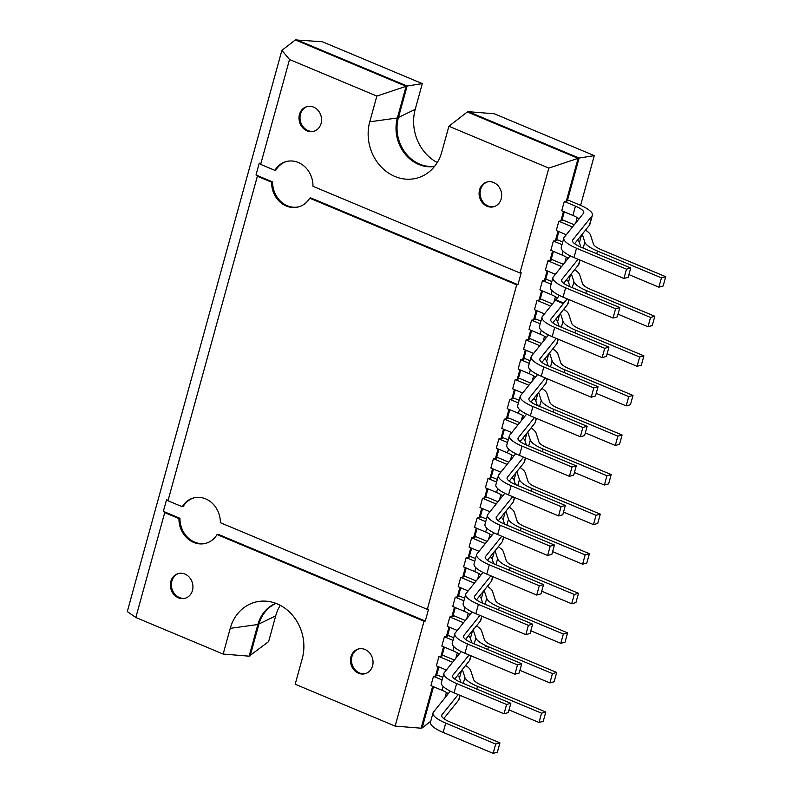 <?xml version="1.0" encoding="UTF-8"?>
<svg xmlns="http://www.w3.org/2000/svg" width="793" height="793" viewBox="0 0 793 793"><rect width="100%" height="100%" fill="white"/><g stroke="black" fill="none" stroke-linecap="round" stroke-linejoin="round"><path stroke-width="1.19" d="M479.567 189.854A12.817 11.171 -105.3 0 0 482.441 202.77A12.817 11.171 -105.3 0 0 493.761 206.745A12.817 11.171 -105.3 0 0 501.186 198.914A12.817 11.171 -105.3 0 0 498.311 185.998A12.817 11.171 -105.3 0 0 486.991 182.023A12.817 11.171 -105.3 0 0 479.567 189.854M487.497 181.904A12.817 11.171 -105.3 0 0 480.578 189.586A12.817 11.171 -105.3 0 0 483.264 202.265A12.817 11.171 -105.3 0 0 494.267 206.586M350.942 656.832A12.817 11.171 -105.3 0 0 353.817 669.738A12.817 11.171 -105.3 0 0 365.137 673.713A12.817 11.171 -105.3 0 0 372.561 665.882A12.817 11.171 -105.3 0 0 369.687 652.976A12.817 11.171 -105.3 0 0 358.367 649.001A12.817 11.171 -105.3 0 0 350.942 656.832M358.872 648.872A12.817 11.171 -105.3 0 0 351.953 656.554A12.817 11.171 -105.3 0 0 354.64 669.233A12.817 11.171 -105.3 0 0 365.642 673.564M170.852 581.408A12.817 11.171 -105.3 0 0 173.717 594.314A12.817 11.171 -105.3 0 0 185.047 598.289A12.817 11.171 -105.3 0 0 192.461 590.458A12.817 11.171 -105.3 0 0 189.596 577.552A12.817 11.171 -105.3 0 0 178.266 573.577A12.817 11.171 -105.3 0 0 170.852 581.408M178.782 573.448A12.817 11.171 -105.3 0 0 171.863 581.13A12.817 11.171 -105.3 0 0 174.539 593.818A12.817 11.171 -105.3 0 0 185.552 598.14M299.476 114.44A12.817 11.171 -105.3 0 0 302.341 127.346A12.817 11.171 -105.3 0 0 313.671 131.321A12.817 11.171 -105.3 0 0 321.086 123.49A12.817 11.171 -105.3 0 0 318.221 110.584A12.817 11.171 -105.3 0 0 306.891 106.609A12.817 11.171 -105.3 0 0 299.476 114.44M307.406 106.48A12.817 11.171 -105.3 0 0 300.488 114.162A12.817 11.171 -105.3 0 0 303.164 126.84A12.817 11.171 -105.3 0 0 314.177 131.172M434.614 166.312A36.309 31.641 74.7 0 1 430.936 166.51A36.309 31.641 74.7 0 1 398.393 117.691L407.116 86.031L406.105 86.308L295.353 39.928L322.354 41.751L422.302 83.612L415.215 109.335A42.713 37.221 -105.3 0 0 437.25 162.535M468.346 111.674L467.335 111.952L578.097 158.342L579.108 158.065L468.346 111.674L494.336 113.786L594.294 155.636L580.595 205.357M577.235 217.569L575.768 222.912M566.331 257.15L564.864 262.483M555.427 296.721L553.96 302.054M544.533 336.291L543.066 341.634M533.63 375.872L532.162 381.205M522.726 415.443L521.259 420.776M511.832 455.013L510.365 460.356M500.928 494.594L499.461 499.927M490.024 534.165L488.557 539.498M479.131 573.735L477.664 579.078M468.227 613.316L466.76 618.649M457.323 652.887L455.856 658.22M446.429 692.458L444.962 697.8M280.236 605.317A42.713 37.221 -105.3 0 0 275.696 615.883L268.609 641.606L249.141 656.178L223.15 654.066L230.238 628.343A42.713 37.221 74.7 0 1 263.99 601.084A42.713 37.221 74.7 0 1 302.272 658.517L295.184 684.24L395.142 726.101L424.027 621.226L425.286 621.048L428.547 609.183L427.298 609.351L220.335 522.686A23.493 20.469 -105.3 0 0 193.433 497.984A23.493 20.469 -105.3 0 0 182.221 506.717L167.977 500.76L166.619 499.491L163.348 511.356L164.716 512.625L178.95 518.592A23.493 20.469 -105.3 0 0 205.853 543.294A23.493 20.469 -105.3 0 0 217.064 534.551L424.027 621.226M164.716 512.625L135.821 617.499L223.15 654.066M472.113 611.988L455.232 632.992A25.842 7.147 15.4 0 0 454.825 633.756A25.842 7.147 15.4 0 0 467.523 643.975L517.492 664.901L514.935 674.199L519.177 673.039L521.735 663.741L471.766 642.806A16.871 4.669 -164.6 0 1 463.479 636.145A16.871 4.669 -164.6 0 1 463.736 635.639L479.983 615.427M473.748 628.879L465.59 639.445M473.996 628.988L480.429 620.988A25.842 7.147 15.4 0 0 480.826 620.225L481.926 616.24M459.9 587.435L457.293 596.911L455.281 597.198L452.724 606.496L463.895 611.175A16.871 4.669 -164.6 0 1 470.061 614.535M427.298 609.351L516.679 284.846L517.938 284.677L521.209 272.802L519.95 272.98L548.835 168.106L448.888 126.246L441.8 151.969A42.713 37.221 74.7 0 1 425.435 174.47A42.713 37.221 74.7 0 1 382.781 168.503A42.713 37.221 74.7 0 1 369.756 121.805L376.844 96.082L289.524 59.505L260.639 164.379L259.281 163.11L256.01 174.985L257.368 176.254L167.977 500.76M257.368 176.254L271.602 182.212A23.493 20.469 -105.3 0 0 298.515 206.914A23.493 20.469 -105.3 0 0 309.726 198.181L516.679 284.846M559.313 295.402L555.635 300.388M563.347 303.62L555.387 300.289L542.432 316.397A25.842 7.147 15.4 0 0 542.035 317.17A25.842 7.147 15.4 0 0 554.723 327.38L604.702 348.315L602.135 357.613L606.377 356.444L608.945 347.146L558.966 326.22A16.871 4.669 -164.6 0 1 550.679 319.549A16.871 4.669 -164.6 0 1 550.947 319.044L567.183 298.832M552.8 322.85L567.629 304.403A25.842 7.147 15.4 0 0 568.026 303.63L569.126 299.645M555.804 299.764L563.764 303.095M551.839 281.574L546.734 279.443L545.505 280.048L547.943 271.196M547.111 270.839L544.494 280.325L545.505 280.048M544.494 280.325L542.491 280.603L551.105 284.211M558.004 231.269L555.397 240.755L556.408 240.477L558.847 231.615M536.207 310.42L533.6 319.896L534.601 319.619L537.049 310.767M525.303 349.991L522.696 359.477L523.707 359.199L526.146 350.337M514.409 389.561L511.792 399.048L512.803 398.77L515.242 389.918M503.505 429.142L500.898 438.618L501.9 438.341L504.348 429.489M492.602 468.713L489.995 478.189L491.006 477.921L493.444 469.059M481.708 508.283L479.091 517.77L480.102 517.492L482.541 508.64M470.804 547.854L468.197 557.34L469.198 557.063L471.647 548.211M457.293 596.911L458.304 596.633L460.743 587.782M449.007 627.005L446.39 636.492L447.401 636.214L449.839 627.352M563.456 211.483L560.849 220.96L561.86 220.682L564.299 211.83M552.562 251.054L549.945 260.54L550.957 260.263L553.395 251.401M541.659 290.625L539.042 300.111L540.053 299.833L542.491 290.981M530.755 330.205L528.148 339.682L529.159 339.404L531.597 330.552M519.861 369.776L517.244 379.262L518.255 378.985L520.694 370.123M508.957 409.347L506.34 418.833L507.351 418.555L509.79 409.703M498.054 448.927L495.447 458.404L496.458 458.126L498.896 449.274M487.16 488.498L484.543 497.984L485.554 497.707L487.992 488.845M476.256 528.069L473.639 537.555L474.65 537.277L477.089 528.425M465.352 567.649L462.745 577.126L463.756 576.848L466.195 567.996M454.458 607.22L451.841 616.706L452.853 616.429L455.291 607.567M443.555 646.791L440.938 656.277L441.949 655.999L444.387 647.147M438.103 666.576L435.496 676.062L436.497 675.785L438.945 666.933M432.651 686.371L421.133 728.202L422.144 727.924L433.493 686.718M519.95 272.98L312.987 186.305A23.493 20.469 -105.3 0 0 286.085 161.603A23.493 20.469 -105.3 0 0 274.874 170.346L260.639 164.379M422.302 83.612L407.116 86.031L296.364 39.65M548.835 168.106L578.097 158.342L566.301 201.174L567.302 200.897L579.108 158.065L594.294 155.636M250.152 655.9L258.875 624.24A36.309 31.641 74.7 0 1 272.782 605.118A36.309 31.641 74.7 0 1 276.043 603.414M275.855 603.344A36.309 31.641 -105.3 0 0 257.864 624.517L249.141 656.178M376.844 96.082L406.105 86.308L397.382 117.969A36.309 31.641 -105.3 0 0 434.495 166.471M422.144 727.924L430.728 721.273M574.271 224.766L563.08 220.077L561.86 220.682M562.733 242.004L557.628 239.863L556.408 240.477M563.367 264.337L552.176 259.648L550.957 260.263M552.473 303.917L541.282 299.229L540.053 299.833M540.935 321.155L535.83 319.014L534.601 319.619M541.569 343.488L530.378 338.799L529.159 339.404M530.031 360.726L524.926 358.585L523.707 359.199M530.666 383.059L519.474 378.37L518.255 378.985M519.137 400.296L514.033 398.165L512.803 398.77M519.772 422.639L508.581 417.951L507.351 418.555M508.234 439.877L503.129 437.736L501.9 438.341M508.868 462.21L497.677 457.521L496.458 458.126M497.33 479.448L492.225 477.307L491.006 477.921M497.964 501.781L486.773 497.092L485.554 497.707M486.436 519.019L481.331 516.887L480.102 517.492M487.071 541.351L475.879 536.673L474.65 537.277M475.532 558.599L470.427 556.458L469.198 557.063M476.167 580.932L464.976 576.243L463.756 576.848M464.629 598.17L459.524 596.029L458.304 596.633M465.263 620.503L454.072 615.814L452.853 616.429M453.735 637.741L448.63 635.599L447.401 636.214M454.369 660.073L443.178 655.395L441.949 655.999M442.831 677.321L437.726 675.18L436.497 675.785M575.46 206.13L572.893 215.438L561.722 210.76L564.289 201.452L575.46 206.13A16.871 4.669 -164.6 0 1 583.747 212.802A16.871 4.669 -164.6 0 1 583.479 213.307L564.239 237.256A25.842 7.147 15.4 0 0 563.833 238.019A25.842 7.147 15.4 0 0 576.521 248.239L626.5 269.164L630.742 268.004L580.763 247.069A16.871 4.669 -164.6 0 1 572.477 240.398A16.871 4.669 -164.6 0 1 572.744 239.902L591.994 215.954A25.842 7.147 15.4 0 0 592.391 215.181A25.842 7.147 15.4 0 0 579.703 204.971L568.531 200.292L567.302 200.897M135.821 617.499L127.306 611.562L281.882 50.355L289.524 59.505M395.142 726.101L421.133 728.202M295.353 39.928L281.882 50.355M443.158 686.451L442.088 690.316L430.916 685.638L433.484 676.34L442.107 679.948M435.496 676.062L433.484 676.34M446.36 670.035L436.368 665.852L438.935 656.554L452.595 662.274M440.938 656.277L438.935 656.554M454.062 646.87L452.991 650.746L441.82 646.067L444.387 636.769L453.001 640.377M446.39 636.492L444.387 636.769M457.264 630.465L447.272 626.282L449.829 616.984L463.499 622.703M451.841 616.706L449.829 616.984M468.157 590.894L458.176 586.711L460.733 577.403L474.402 583.133M462.745 577.126L460.733 577.403M475.859 567.729L474.789 571.594L463.618 566.916L466.185 557.618L474.809 561.236M468.197 557.34L466.185 557.618M479.061 551.313L469.069 547.13L471.637 537.832L485.296 543.552M473.639 537.555L471.637 537.832M486.763 528.148L485.693 532.024L474.521 527.345L477.089 518.047L485.703 521.655M479.091 517.77L477.089 518.047M489.965 511.743L479.973 507.56L482.531 498.262L496.2 503.981M484.543 497.984L482.531 498.262M497.657 488.577L496.596 492.453L485.425 487.774L487.982 478.476L496.606 482.085M489.995 478.189L487.982 478.476M500.859 472.172L490.877 467.989L493.434 458.681L507.104 464.411M495.447 458.404L493.434 458.681M508.561 449.007L507.49 452.872L496.319 448.194L498.886 438.896L507.51 442.514M500.898 438.618L498.886 438.896M511.763 432.591L501.771 428.408L504.338 419.11L517.998 424.83M506.34 418.833L504.338 419.11M519.465 409.426L518.394 413.302L507.223 408.623L509.79 399.325L518.404 402.933M511.792 399.048L509.79 399.325M522.666 393.021L512.675 388.838L515.232 379.54L528.901 385.259M517.244 379.262L515.232 379.54M530.358 369.855L529.298 373.731L518.126 369.052L520.684 359.754L529.308 363.363M522.696 359.477L520.684 359.754M533.56 353.45L523.578 349.267L526.136 339.959L539.805 345.689M528.148 339.682L526.136 339.959M541.262 330.284L540.192 334.16L529.02 329.482L531.588 320.174L540.211 323.792M533.6 319.896L531.588 320.174M544.464 313.869L534.472 309.686L537.039 300.388L550.699 306.118M539.042 300.111L537.039 300.388M552.166 290.704L551.095 294.58L539.924 289.901L542.491 280.603M555.368 274.299L545.376 270.116L547.933 260.818L561.603 266.537M549.945 260.54L547.933 260.818M563.06 251.133L561.999 255.009L550.828 250.33L553.385 241.032L562.009 244.641M555.397 240.755L553.385 241.032M566.261 234.728L556.28 230.545L558.837 221.247L572.506 226.967M560.849 220.96L558.837 221.247M566.301 201.174L564.289 201.452M448.888 126.246L467.335 111.952M442.088 690.316A16.871 4.669 -164.6 0 1 448.263 693.687M450.305 691.139L433.434 712.134A25.842 7.147 15.4 0 0 433.028 712.907A25.842 7.147 15.4 0 0 445.716 723.117L495.694 744.052L493.137 753.35L497.38 752.19L499.937 742.882L449.958 721.957A16.871 4.669 -164.6 0 1 441.681 715.286A16.871 4.669 -164.6 0 1 441.939 714.79L458.185 694.579M433.028 712.907L430.47 722.205A25.842 7.147 15.4 0 0 443.158 732.425L493.137 753.35M495.694 744.052L499.937 742.882M443.793 718.587L458.622 700.14A25.842 7.147 15.4 0 0 459.028 699.367L460.118 695.392M465.6 665.456A25.842 7.147 -164.6 0 1 470.695 670.511L473.55 679.413A16.871 4.669 -164.6 0 0 481.787 685.211L545.792 712.015L543.235 721.313L538.992 722.482L509.017 709.933M457.511 675.517A16.871 4.669 -164.6 0 1 459.504 677.886L460.961 682.426M538.992 722.482L541.55 713.185L477.545 686.381A25.842 7.147 -164.6 0 1 464.916 677.5L462.359 669.49M541.55 713.185L545.792 712.015M452.991 650.746A16.871 4.669 -164.6 0 1 459.157 654.116M461.209 651.559L444.328 672.563A25.842 7.147 15.4 0 0 443.931 673.336A25.842 7.147 15.4 0 0 456.619 683.546L506.598 704.471L504.031 713.779L508.273 712.61L510.841 703.312L460.862 682.386A16.871 4.669 -164.6 0 1 452.575 675.715A16.871 4.669 -164.6 0 1 452.843 675.21L469.079 654.998M443.931 673.336L441.364 682.634A25.842 7.147 15.4 0 0 454.062 692.844L504.031 713.779M506.598 704.471L510.841 703.312M454.696 679.016L469.525 660.569A25.842 7.147 15.4 0 0 469.922 659.796L471.022 655.811M455.281 597.198L463.905 600.807M454.825 633.756L452.268 643.064A25.842 7.147 15.4 0 0 464.956 653.273L514.935 674.199M517.492 664.901L521.735 663.741M474.789 571.594A16.871 4.669 -164.6 0 1 480.964 574.965M483.006 572.417L466.135 593.412A25.842 7.147 15.4 0 0 465.729 594.185A25.842 7.147 15.4 0 0 478.417 604.395L528.396 625.33L525.838 634.628L530.081 633.468L532.638 624.16L482.659 603.235A16.871 4.669 -164.6 0 1 474.383 596.564A16.871 4.669 -164.6 0 1 474.64 596.068L490.887 575.857M465.729 594.185L463.171 603.483A25.842 7.147 15.4 0 0 475.859 613.703L525.838 634.628M528.396 625.33L532.638 624.16M476.494 599.865L491.323 581.418A25.842 7.147 15.4 0 0 491.729 580.645L492.82 576.67M485.693 532.024A16.871 4.669 -164.6 0 1 491.858 535.394M493.91 532.846L477.029 553.841A25.842 7.147 15.4 0 0 476.633 554.614A25.842 7.147 15.4 0 0 489.321 564.824L539.299 585.759L536.732 595.057L540.975 593.888L543.542 584.59L493.563 563.664A16.871 4.669 -164.6 0 1 485.276 556.993A16.871 4.669 -164.6 0 1 485.544 556.488L501.781 536.276M476.633 554.614L474.065 563.912A25.842 7.147 15.4 0 0 486.763 574.122L536.732 595.057M539.299 585.759L543.542 584.59M487.398 560.294L502.227 541.847A25.842 7.147 15.4 0 0 502.623 541.074L503.724 537.089M496.596 492.453A16.871 4.669 -164.6 0 1 502.762 495.813M504.814 493.266L487.933 514.27A25.842 7.147 15.4 0 0 487.526 515.034A25.842 7.147 15.4 0 0 500.224 525.253L550.193 546.179L547.636 555.477L551.878 554.317L554.436 545.019L504.467 524.084A16.871 4.669 -164.6 0 1 496.18 517.423A16.871 4.669 -164.6 0 1 496.438 516.917L512.684 496.705M487.526 515.034L484.969 524.342A25.842 7.147 15.4 0 0 497.657 534.551L547.636 555.477M550.193 546.179L554.436 545.019M498.291 520.723L513.13 502.266A25.842 7.147 15.4 0 0 513.527 501.503L514.627 497.518M507.49 452.872A16.871 4.669 -164.6 0 1 513.666 456.243M515.708 453.695L498.837 474.69A25.842 7.147 15.4 0 0 498.43 475.463A25.842 7.147 15.4 0 0 511.118 485.683L561.097 506.608L558.54 515.906L562.782 514.746L565.34 505.448L515.361 484.513A16.871 4.669 -164.6 0 1 507.084 477.842A16.871 4.669 -164.6 0 1 507.342 477.346L523.588 457.135M498.43 475.463L495.873 484.761A25.842 7.147 15.4 0 0 508.561 494.981L558.54 515.906M561.097 506.608L565.34 505.448M509.195 481.153L524.024 462.696A25.842 7.147 15.4 0 0 524.431 461.932L525.521 457.948M518.394 413.302A16.871 4.669 -164.6 0 1 524.56 416.672M526.611 414.124L509.73 435.119A25.842 7.147 15.4 0 0 509.334 435.892A25.842 7.147 15.4 0 0 522.022 446.102L572.001 467.037L569.433 476.335L573.676 475.166L576.243 465.868L526.265 444.942A16.871 4.669 -164.6 0 1 517.978 438.271A16.871 4.669 -164.6 0 1 518.245 437.766L534.482 417.554M509.334 435.892L506.767 445.19A25.842 7.147 15.4 0 0 519.465 455.4L569.433 476.335M572.001 467.037L576.243 465.868M520.099 441.572L534.928 423.125A25.842 7.147 15.4 0 0 535.325 422.352L536.425 418.367M529.298 373.731A16.871 4.669 -164.6 0 1 535.463 377.091M537.515 374.544L520.634 395.548A25.842 7.147 15.4 0 0 520.228 396.312A25.842 7.147 15.4 0 0 532.926 406.531L582.895 427.457L580.337 436.755L584.58 435.595L587.137 426.297L537.168 405.372A16.871 4.669 -164.6 0 1 528.881 398.701A16.871 4.669 -164.6 0 1 529.139 398.195L545.386 377.983M520.228 396.312L517.67 405.619A25.842 7.147 15.4 0 0 530.358 415.829L580.337 436.755M582.895 427.457L587.137 426.297M530.993 402.001L545.832 383.544A25.842 7.147 15.4 0 0 546.228 382.781L547.329 378.796M540.192 334.16A16.871 4.669 -164.6 0 1 546.367 337.521M548.409 334.973L531.538 355.978A25.842 7.147 15.4 0 0 531.132 356.741A25.842 7.147 15.4 0 0 543.82 366.961L593.798 387.886L591.241 397.184L595.484 396.024L598.041 386.726L548.062 365.791A16.871 4.669 -164.6 0 1 539.775 359.12A16.871 4.669 -164.6 0 1 540.043 358.624L556.289 338.413M531.132 356.741L528.574 366.039A25.842 7.147 15.4 0 0 541.262 376.259L591.241 397.184M593.798 387.886L598.041 386.726M541.897 362.431L556.726 343.974A25.842 7.147 15.4 0 0 557.132 343.21L558.222 339.226M551.095 294.58A16.871 4.669 -164.6 0 1 557.261 297.95M542.035 317.17L539.468 326.468A25.842 7.147 15.4 0 0 552.166 336.678L602.135 357.613M604.702 348.315L608.945 347.146M561.999 255.009A16.871 4.669 -164.6 0 1 568.165 258.369M570.217 255.822L553.336 276.826A25.842 7.147 15.4 0 0 552.929 277.59A25.842 7.147 15.4 0 0 565.627 287.809L615.596 308.735L613.039 318.043L617.281 316.873L619.839 307.575L569.87 286.65A16.871 4.669 -164.6 0 1 561.583 279.979A16.871 4.669 -164.6 0 1 561.84 279.473L578.087 259.261M552.929 277.59L550.372 286.897A25.842 7.147 15.4 0 0 563.06 297.107L613.039 318.043M615.596 308.735L619.839 307.575M563.694 283.279L578.533 264.832A25.842 7.147 15.4 0 0 578.93 264.059L580.03 260.074M572.893 215.438A16.871 4.669 -164.6 0 1 579.068 218.799M563.833 238.019L561.275 247.317A25.842 7.147 15.4 0 0 573.963 257.537L623.942 278.462L628.185 277.302L630.742 268.004M626.5 269.164L623.942 278.462M574.598 243.709L589.427 225.252A25.842 7.147 15.4 0 0 589.833 224.488L592.391 215.181M476.494 625.875A25.842 7.147 -164.6 0 1 481.589 630.931L484.444 639.842A16.871 4.669 -164.6 0 0 492.691 645.641L556.696 672.444L554.129 681.742L549.886 682.912L519.921 670.353M468.405 635.946A16.871 4.669 -164.6 0 1 470.408 638.315L471.855 642.845M485.564 646.295L486.03 646.493A25.842 7.147 15.4 0 1 485.564 646.295L485.752 645.601A25.842 7.147 -164.6 0 1 475.82 637.919L473.252 629.91M486.02 646.513L485.752 645.601M549.886 682.912L552.453 673.604L488.448 646.801A25.842 7.147 -164.6 0 1 486.218 645.819M552.453 673.604L556.696 672.444M487.398 586.305A25.842 7.147 -164.6 0 1 492.493 591.36L495.347 600.271A16.871 4.669 -164.6 0 0 503.595 606.07L567.59 632.873L565.032 642.171L560.79 643.331L530.814 630.782M479.309 596.366A16.871 4.669 -164.6 0 1 481.301 598.745L482.759 603.275M560.79 643.331L563.347 634.033L499.352 607.23A25.842 7.147 -164.6 0 1 486.724 598.348L484.156 590.339M563.347 634.033L567.59 632.873M498.301 546.734A25.842 7.147 -164.6 0 1 503.396 551.789L506.251 560.691A16.871 4.669 -164.6 0 0 514.488 566.489L578.494 593.293L575.936 602.601L571.694 603.76L541.718 591.211M490.213 556.795A16.871 4.669 -164.6 0 1 492.205 559.164L493.662 563.704M571.694 603.76L574.251 594.463L510.246 567.659A25.842 7.147 -164.6 0 1 497.617 558.778L495.06 550.768M574.251 594.463L578.494 593.293M509.195 507.153A25.842 7.147 -164.6 0 1 514.29 512.209L517.145 521.12A16.871 4.669 -164.6 0 0 525.392 526.919L589.397 553.722L586.83 563.02L582.587 564.19L552.622 551.631M501.107 517.224A16.871 4.669 -164.6 0 1 503.109 519.593L504.556 524.123M582.587 564.19L585.155 554.882L521.15 528.079A25.842 7.147 -164.6 0 1 508.521 519.197L505.954 511.188M585.155 554.882L589.397 553.722M520.099 467.583A25.842 7.147 -164.6 0 1 525.194 472.638L528.049 481.549A16.871 4.669 -164.6 0 0 536.296 487.348L600.291 514.151L597.734 523.449L593.491 524.609L563.516 512.06M512.01 477.644A16.871 4.669 -164.6 0 1 514.003 480.023L515.46 484.553M593.491 524.609L596.049 515.311L532.053 488.508A25.842 7.147 -164.6 0 1 519.425 479.626L516.858 471.617M596.049 515.311L600.291 514.151M531.003 428.012A25.842 7.147 -164.6 0 1 536.098 433.067L538.953 441.969A16.871 4.669 -164.6 0 0 547.19 447.767L611.195 474.571L608.637 483.879L604.395 485.038L574.419 472.489M522.914 438.073A16.871 4.669 -164.6 0 1 524.907 440.442L526.364 444.982M604.395 485.038L606.952 475.741L542.947 448.937A25.842 7.147 -164.6 0 1 530.319 440.056L527.761 432.046M606.952 475.741L611.195 474.571M541.897 388.431A25.842 7.147 -164.6 0 1 546.992 393.487L549.846 402.398A16.871 4.669 -164.6 0 0 558.094 408.197L622.099 435L619.531 444.298L615.289 445.468L585.323 432.909M533.808 398.502A16.871 4.669 -164.6 0 1 535.81 400.871L537.257 405.411M615.289 445.468L617.856 436.16L553.851 409.366A25.842 7.147 -164.6 0 1 541.222 400.485L538.655 392.466M617.856 436.16L622.099 435M552.8 348.861A25.842 7.147 -164.6 0 1 557.895 353.916L560.75 362.827A16.871 4.669 -164.6 0 0 568.997 368.626L632.992 395.429L630.435 404.727L626.192 405.887L596.217 393.338M544.712 358.932A16.871 4.669 -164.6 0 1 546.704 361.301L548.161 365.831M626.192 405.887L628.75 396.589L564.755 369.786A25.842 7.147 -164.6 0 1 552.126 360.904L549.559 352.895M628.75 396.589L632.992 395.429M563.704 309.29A25.842 7.147 -164.6 0 1 568.799 314.345L571.654 323.257A16.871 4.669 -164.6 0 0 579.891 329.055L643.896 355.849L641.339 365.157L637.096 366.316L607.121 353.767M555.615 319.351A16.871 4.669 -164.6 0 1 557.608 321.72L559.065 326.26M637.096 366.316L639.654 357.019L575.649 330.215A25.842 7.147 -164.6 0 1 563.02 321.334L560.463 313.324M639.654 357.019L643.896 355.849M574.598 269.719A25.842 7.147 -164.6 0 1 579.693 274.765L582.548 283.676A16.871 4.669 -164.6 0 0 590.795 289.475L654.8 316.278L652.233 325.576L647.99 326.746L618.025 314.187M566.509 279.78A16.871 4.669 -164.6 0 1 568.512 282.149L569.959 286.689M647.99 326.746L650.557 317.448L586.552 290.644A25.842 7.147 -164.6 0 1 573.924 281.763L571.356 273.744M650.557 317.448L654.8 316.278M585.502 230.139A25.842 7.147 -164.6 0 1 590.597 235.194L593.451 244.105A16.871 4.669 -164.6 0 0 601.699 249.904L665.694 276.707L663.136 286.005L658.894 287.165L628.918 274.616M577.413 240.21A16.871 4.669 -164.6 0 1 579.405 242.579L580.863 247.109M658.894 287.165L661.451 277.867L597.456 251.064A25.842 7.147 -164.6 0 1 584.828 242.182L582.26 234.173M661.451 277.867L665.694 276.707M309.726 198.181L310.727 197.903L517.938 284.677M286.59 161.475A23.493 20.469 -105.3 0 0 275.885 170.069L274.874 170.346M256.01 174.985L272.614 181.934A23.493 20.469 -105.3 0 0 299.011 206.765M272.614 181.934L271.602 182.212M217.064 534.551L218.075 534.274L425.286 621.048M193.938 497.855A23.493 20.469 -105.3 0 0 183.233 506.44L182.221 506.717M163.348 511.356L179.961 518.315A23.493 20.469 -105.3 0 0 206.358 543.146M179.961 518.315L178.95 518.592M481.757 616.171L480.429 620.988M463.736 635.639L463.449 636.71M550.947 319.044L550.649 320.114M568.958 299.576L567.629 304.403M275.696 615.883L257.864 624.517L230.238 628.343M415.215 109.335L397.382 117.969L369.756 121.805M445.716 723.117L443.158 732.425M441.939 714.79L441.642 715.851M459.95 695.312L458.622 700.14M461.536 670.501L459.504 677.886M464.916 677.5L463.29 683.397M477.545 686.381L476.811 689.058M456.619 683.546L454.062 692.844M452.843 675.21L452.545 676.28M470.854 655.742L469.525 660.569M464.956 607.299L463.895 611.175M467.523 643.975L464.956 653.273M478.417 604.395L475.859 613.703M474.64 596.068L474.343 597.129M492.651 576.59L491.323 581.418M489.321 564.824L486.763 574.122M485.544 556.488L485.247 557.558M503.555 537.02L502.227 541.847M500.224 525.253L497.657 534.551M496.438 516.917L496.15 517.988M514.459 497.449L513.13 502.266M511.118 485.683L508.561 494.981M507.342 477.346L507.044 478.407M525.353 457.868L524.024 462.696M522.022 446.102L519.465 455.4M518.245 437.766L517.948 438.836M536.256 418.298L534.928 423.125M532.926 406.531L530.358 415.829M529.139 398.195L528.852 399.266M547.16 378.727L545.832 383.544M543.82 366.961L541.262 376.259M540.043 358.624L539.746 359.685M558.054 339.156L556.726 343.974M554.723 327.38L552.166 336.678M565.627 287.809L563.06 297.107M561.84 279.473L561.553 280.544M579.861 260.005L578.533 264.832M576.521 248.239L573.963 257.537M572.744 239.902L572.447 240.973M591.994 215.954L589.427 225.252M472.44 630.931L470.408 638.315M475.82 637.919L474.194 643.827M488.448 646.801L487.715 649.487M483.343 591.35L481.301 598.745M486.724 598.348L485.088 604.256M499.352 607.23L498.609 609.916M494.237 551.779L492.205 559.164M497.617 558.778L495.992 564.675M510.246 567.659L509.512 570.345M505.141 512.209L503.109 519.593M508.521 519.197L506.896 525.105M521.15 528.079L520.416 530.765M516.045 472.628L514.003 480.023M519.425 479.626L517.789 485.534M532.053 488.508L531.31 491.194M526.939 433.057L524.907 440.442M530.319 440.056L528.693 445.953M542.947 448.937L542.214 451.623M537.842 393.487L535.81 400.871M541.222 400.485L539.597 406.383M553.851 409.366L553.117 412.043M548.746 353.906L546.704 361.301M552.126 360.904L550.491 366.812M564.755 369.786L564.011 372.472M559.64 314.335L557.608 321.72M563.02 321.334L561.394 327.241M575.649 330.215L574.915 332.901M570.544 274.765L568.512 282.149M573.924 281.763L572.298 287.661M586.552 290.644L585.819 293.321M581.447 235.184L579.405 242.579M584.828 242.182L583.192 248.09M597.456 251.064L596.713 253.75"/></g></svg>
